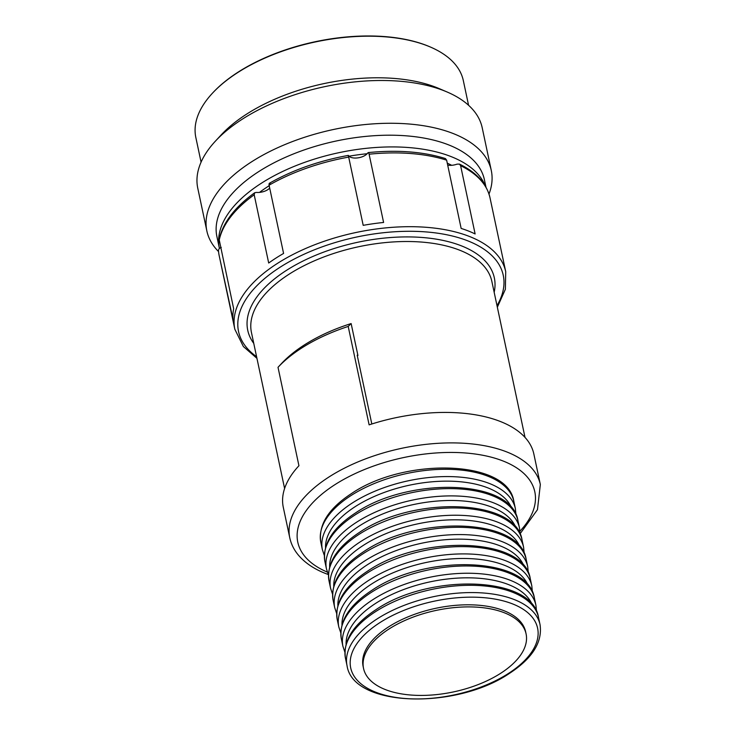 <?xml version="1.0" encoding="UTF-8"?>
<svg xmlns="http://www.w3.org/2000/svg" width="736" height="736" viewBox="0 0 736 736"><rect width="100%" height="100%" fill="white"/><g stroke="black" fill="none" stroke-linecap="round" stroke-linejoin="round"><path stroke-width="1.1" d="M212.566 93.067A136.05 68.227 -12 0 1 212.805 92.819A136.05 68.227 -12 0 1 237.875 72.284A136.05 68.227 -12 0 1 429.668 46.718A136.05 68.227 -12 0 1 429.98 46.856M201.075 162.15L195.831 137.466A136.74 68.577 -12 0 1 212.336 93.325A136.74 68.577 -12 0 1 237.535 72.689A136.74 68.577 -12 0 1 430.302 46.994A136.74 68.577 -12 0 1 463.33 80.61L468.574 105.294M447.074 91.982L439.144 88.587A136.74 68.577 168 0 0 246.376 114.282A136.74 68.577 -12 0 0 221.177 134.918L215.308 141.248A145.388 72.919 -12 0 1 242.107 119.306A145.388 72.919 168 0 1 447.074 91.982A145.388 72.919 168 0 1 482.2 127.733L491.289 170.504A145.388 72.919 168 0 0 398.848 123.409A145.388 72.919 168 0 0 251.197 162.076A145.388 72.919 -12 0 0 206.853 230.957L197.763 188.186A145.388 72.919 -12 0 1 215.308 141.248M488.998 194.056A145.388 72.919 168 0 0 491.289 170.504M218.528 251.546A145.388 72.919 -12 0 1 206.853 230.957M219.429 248.483A136.74 68.577 -12 0 1 219.365 248.198L216.881 236.486A136.74 68.577 -12 0 1 258.575 171.7A136.74 68.577 168 0 1 397.44 135.332A136.74 68.577 168 0 1 484.38 179.621L485.981 187.165M485.208 185.84A136.74 68.577 168 0 0 394.616 146.933A136.74 68.577 168 0 0 261.068 183.42A136.74 68.577 -12 0 0 219.365 248.198M367.163 153.732A126.003 63.195 168 0 0 349.02 156.207M269.192 185.702A126.003 63.195 168 0 0 259.495 192.4M451.665 165.306A126.003 63.195 168 0 0 447.276 163.18M447.7 165.131A10.387 5.207 168 0 0 457.056 164.146L459.466 164.1L460.616 165.692L475.125 233.947A138.469 69.442 -12 0 0 468.418 231.003A138.469 69.442 -12 0 0 461.15 228.427L446.642 160.172L445.409 158.544C423.301 151.69 397.596 149.702 368.304 152.582L367.66 153.143C368.34 152.159 368.819 152.518 369.095 154.21L383.603 222.465A138.469 69.442 -12 0 0 363.198 225.345L348.689 157.09C348.183 155.425 348.174 155.002 348.662 155.811A10.387 5.207 168 0 0 357.954 157.863A10.387 5.207 168 0 0 367.66 153.143M270.241 183.494C269.33 182.832 268.944 183.393 269.082 185.187L283.59 253.442A138.469 69.442 -12 0 0 268.695 263.028L254.187 194.773L254.702 192.749L256.386 192.418A10.387 5.207 168 0 0 269.698 188.094M254.702 192.749C234.655 207.294 222.806 222.861 219.144 239.448L233.662 308.734A138.469 69.442 -12 0 0 233.018 319.406L219.144 255.475A138.469 69.442 -12 0 1 218.509 251.151C218.353 249.375 219.273 248.115 221.269 247.379M500.443 421.526A128.082 64.234 -12 0 1 533.858 454.038L540.334 484.509A128.082 64.234 168 0 0 506.92 451.996A128.082 64.234 168 0 0 362.535 460.037A128.082 64.234 168 0 0 289.763 537.768L283.286 507.297A128.082 64.234 -12 0 1 298.936 465.741L278.015 367.31A128.082 64.234 -12 0 1 348.202 326.434L369.122 424.856A128.082 64.234 -12 0 1 500.443 421.526M357.3 355.69A122.894 61.631 168 0 1 357.926 355.497L351.136 323.564A122.894 61.631 168 0 0 281.345 363.722L278.015 367.31M357.926 355.497L357.199 355.212L371.818 423.991M351.136 323.564L348.202 326.434M525.633 631.792A83.085 41.667 168 0 0 472.806 604.882A83.085 41.667 168 0 0 388.442 626.98A83.085 41.667 -12 0 0 363.106 666.338L363.547 668.435A83.085 41.667 -12 0 1 388.884 629.078A83.085 41.667 168 0 1 473.257 606.979A83.085 41.667 168 0 1 526.084 633.889L525.633 631.792M526.084 633.889A83.085 41.667 168 0 1 500.747 673.247A83.085 41.667 -12 0 1 416.374 695.345A83.085 41.667 -12 0 1 363.547 668.435M460.616 165.692A138.469 69.442 -12 0 1 490.029 197.901L505.715 271.667A138.469 69.442 168 0 0 469.586 236.523A138.469 69.442 168 0 0 313.49 245.226A138.469 69.442 168 0 0 234.83 329.25L219.144 255.475M369.095 154.21A138.469 69.442 -12 0 1 446.642 160.172M269.082 185.187A138.469 69.442 -12 0 1 348.689 157.09M219.153 240.47A138.469 69.442 -12 0 1 254.187 194.773M256.588 356.702A135.304 67.859 -12 0 1 290.784 260.894A135.304 67.859 -12 0 1 467.94 240.902A135.304 67.859 -12 0 1 497.002 305.606M494.169 292.275A126.049 63.213 168 0 0 461.444 245.861A126.049 63.213 168 0 0 307.059 259.081A126.049 63.213 168 0 0 253.754 343.372M284.602 488.511L251.454 332.534A122.894 61.631 -12 0 1 321.264 257.959A122.894 61.631 -12 0 1 459.798 250.24A122.894 61.631 -12 0 1 491.86 281.428L525.016 437.414M519.975 531.153A121.164 60.766 168 0 0 503.203 461.049A121.164 60.766 168 0 0 335.846 484.076A121.164 60.766 168 0 0 327.345 572.102M320.822 542.368A98.661 49.478 -12 0 1 350.916 495.622A98.661 49.478 168 0 1 451.104 469.384A98.661 49.478 168 0 1 513.829 501.345C507.849 459.549 404.644 457.166 351.366 493.635C328.431 508.659 318.246 524.897 320.822 542.368L322.368 549.645A98.661 49.478 -12 0 1 352.461 502.9A98.661 49.478 168 0 1 452.649 476.661A98.661 49.478 168 0 1 515.375 508.613L513.829 501.345M325.533 547.492A95.533 47.904 -12 0 1 355.184 506.653A95.533 47.904 168 0 1 448.086 481.151A95.533 47.904 168 0 1 511.612 507.941M324.935 561.697A98.661 49.478 -12 0 1 355.019 514.961A98.661 49.478 168 0 1 455.216 488.722A98.661 49.478 168 0 1 517.942 520.674C511.962 478.878 408.756 476.505 355.479 512.974C332.534 527.988 322.359 544.235 324.935 561.697L326.48 568.974A98.661 49.478 -12 0 1 356.564 522.238A98.661 49.478 168 0 1 456.762 495.99A98.661 49.478 168 0 1 519.487 527.951L517.942 520.674M329.645 566.83A95.533 47.904 -12 0 1 359.297 525.982A95.533 47.904 168 0 1 452.198 500.489A95.533 47.904 168 0 1 515.724 527.27M522.054 540.012A98.661 49.478 168 0 0 459.319 508.052A98.661 49.478 168 0 0 359.131 534.299A98.661 49.478 -12 0 0 329.047 581.035C326.462 563.574 336.646 547.326 359.591 532.303C412.868 495.834 516.074 498.217 522.054 540.012L523.6 547.28A98.661 49.478 168 0 0 460.865 515.329A98.661 49.478 168 0 0 360.677 541.567A98.661 49.478 -12 0 0 330.593 588.312L329.047 581.035M519.837 546.609A95.533 47.904 168 0 0 456.311 519.818A95.533 47.904 168 0 0 363.4 545.321A95.533 47.904 -12 0 0 333.748 586.16M333.15 600.374A98.661 49.478 -12 0 1 363.244 553.628A98.661 49.478 168 0 1 463.432 527.39A98.661 49.478 168 0 1 526.157 559.342C520.177 517.546 416.972 515.172 363.694 551.641C340.759 566.656 330.574 582.903 333.15 600.374L334.705 607.642A98.661 49.478 -12 0 1 364.789 560.906A98.661 49.478 168 0 1 464.977 534.667A98.661 49.478 168 0 1 527.703 566.619L526.157 559.342M337.861 605.498A95.533 47.904 -12 0 1 367.512 564.65A95.533 47.904 168 0 1 460.414 539.157A95.533 47.904 168 0 1 523.949 565.947M337.263 619.703A98.661 49.478 -12 0 1 367.347 572.967A98.661 49.478 168 0 1 467.544 546.719A98.661 49.478 168 0 1 530.27 578.68C524.29 536.884 421.084 534.502 367.807 570.97C344.862 585.994 334.687 602.241 337.263 619.703L338.808 626.98A98.661 49.478 -12 0 1 368.902 580.235A98.661 49.478 168 0 1 469.09 553.996A98.661 49.478 168 0 1 531.815 585.957L530.27 578.68M341.973 624.827A95.533 47.904 -12 0 1 371.625 583.988A95.533 47.904 168 0 1 464.526 558.486A95.533 47.904 168 0 1 528.052 585.276M534.382 598.009A98.661 49.478 168 0 0 471.647 566.058A98.661 49.478 168 0 0 371.459 592.296A98.661 49.478 -12 0 0 341.375 639.041C338.79 621.57 348.974 605.332 371.919 590.309C425.196 553.84 528.402 556.223 534.382 598.009L535.928 605.286A98.661 49.478 168 0 0 473.193 573.335A98.661 49.478 168 0 0 373.005 599.573A98.661 49.478 -12 0 0 342.921 646.309L341.375 639.041M532.165 604.615A95.533 47.904 168 0 0 468.639 577.824A95.533 47.904 168 0 0 375.737 603.318A95.533 47.904 -12 0 0 346.076 644.166M345.488 658.37A98.661 49.478 -12 0 1 375.572 611.634A98.661 49.478 168 0 1 475.76 585.396A98.661 49.478 168 0 1 538.485 617.348C532.514 575.552 429.309 573.178 376.022 609.638C353.087 624.662 342.902 640.909 345.488 658.37L347.033 665.648A98.661 49.478 -12 0 1 377.117 618.912A98.661 49.478 168 0 1 477.305 592.664A98.661 49.478 168 0 1 540.04 624.625L538.485 617.348M508.466 673.449A95.533 47.904 -12 0 1 375.636 692.162A95.533 47.904 -12 0 1 379.84 622.656A95.533 47.904 168 0 1 512.67 603.943A95.533 47.904 168 0 1 508.466 673.449M212.805 92.819L212.336 93.325M429.668 46.718L430.302 46.994M269.45 183.246C292.597 170.08 318.881 160.798 348.303 155.406M459.466 164.1C476.514 172.408 486.708 183.678 490.029 197.901M256.938 358.322L243.368 346.536L234.83 329.25M505.715 271.667L505.365 289.294L497.343 307.225M289.763 537.768C291.143 544.106 294.023 549.902 298.411 555.146C304.962 562.856 314.024 568.983 325.606 573.519L328.302 574.54M322.368 549.645L324.337 555.524M515.375 508.613L515.982 514.786M326.48 568.974L328.44 574.862M519.487 527.951L520.085 534.124M523.6 547.28L524.198 553.463M330.593 588.312L332.552 594.191M334.705 607.642L336.665 613.53M527.703 566.619L528.31 572.792M338.808 626.98L340.777 632.859M531.815 585.957L532.413 592.13M535.928 605.286L536.526 611.46M342.921 646.309L344.88 652.197M347.033 665.648C353.013 707.443 456.21 709.817 509.496 673.357C532.432 658.334 542.616 642.086 540.04 624.625M520.094 533.775L537.464 509.671L540.334 484.509"/></g></svg>
